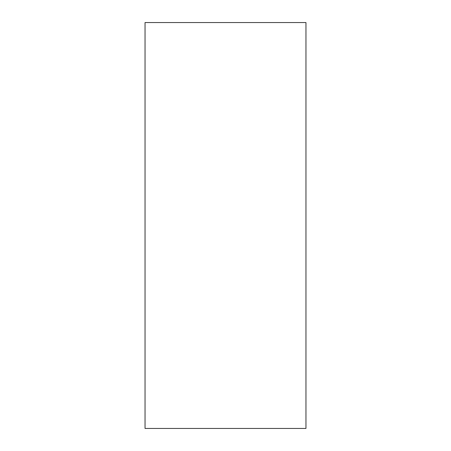 <?xml version="1.0" encoding="UTF-8"?>
<svg xmlns="http://www.w3.org/2000/svg" width="451" height="451" viewBox="0 0 451 451"><rect width="100%" height="100%" fill="white"/><g stroke="black" fill="none" stroke-linecap="round" stroke-linejoin="round"><path stroke-width="0.68" d="M305.958 428.45L145.042 428.45L145.042 22.55L305.958 22.55L305.958 428.45"/></g></svg>
